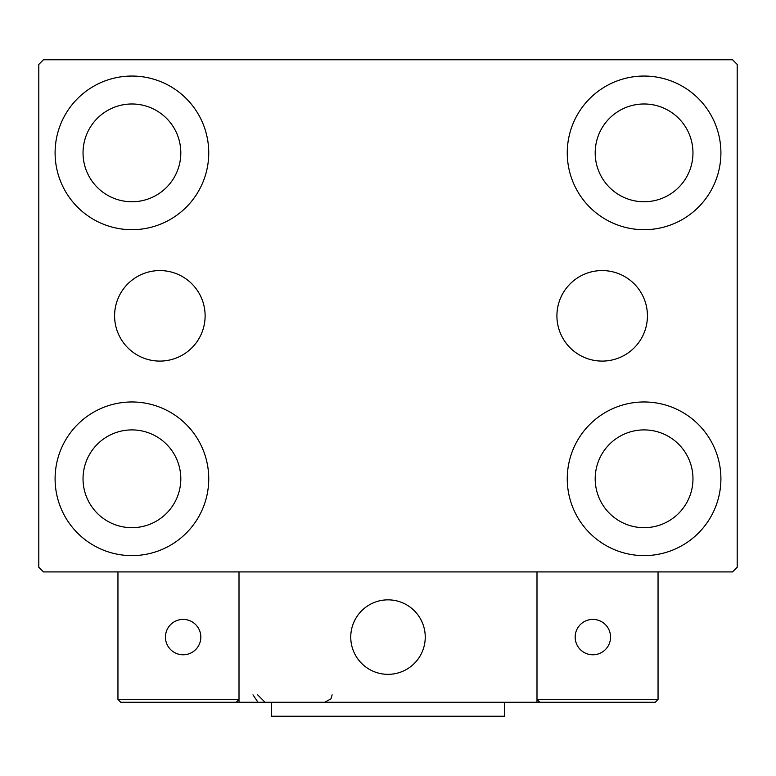 <?xml version="1.0" encoding="UTF-8"?>
<svg xmlns="http://www.w3.org/2000/svg" width="776" height="776" viewBox="0 0 776 776"><rect width="100%" height="100%" fill="white"/><g stroke="black" fill="none" stroke-linecap="round" stroke-linejoin="round"><path stroke-width="1.16" d="M647.436 315.832A45.26 45.26 0 0 0 602.176 270.572A45.26 45.26 0 0 0 556.916 315.832A45.26 45.26 0 0 0 602.176 361.092A45.26 45.26 0 0 0 647.436 315.832M205.116 315.832A45.26 45.26 0 0 0 159.856 270.572A45.26 45.26 0 0 0 114.596 315.832A45.26 45.26 0 0 0 159.856 361.092A45.26 45.26 0 0 0 205.116 315.832M55.096 478.792A76.824 76.824 0 0 1 131.92 401.968A76.824 76.824 0 0 1 208.744 478.792A76.824 76.824 0 0 1 131.92 555.616A76.824 76.824 0 0 1 55.096 478.792M567.256 152.872A76.824 76.824 0 0 1 644.08 76.048A76.824 76.824 0 0 1 720.904 152.872A76.824 76.824 0 0 1 644.08 229.696A76.824 76.824 0 0 1 567.256 152.872M567.256 478.792A76.824 76.824 0 0 1 644.08 401.968A76.824 76.824 0 0 1 720.904 478.792A76.824 76.824 0 0 1 644.08 555.616A76.824 76.824 0 0 1 567.256 478.792M55.096 152.872A76.824 76.824 0 0 1 131.92 76.048A76.824 76.824 0 0 1 208.744 152.872A76.824 76.824 0 0 1 131.92 229.696A76.824 76.824 0 0 1 55.096 152.872M83.032 152.872A48.888 48.888 0 0 1 131.92 103.984A48.888 48.888 0 0 1 180.808 152.872A48.888 48.888 0 0 1 131.92 201.76A48.888 48.888 0 0 1 83.032 152.872M595.192 478.792A48.888 48.888 0 0 1 644.08 429.904A48.888 48.888 0 0 1 692.968 478.792A48.888 48.888 0 0 1 644.08 527.68A48.888 48.888 0 0 1 595.192 478.792M595.192 152.872A48.888 48.888 0 0 1 644.08 103.984A48.888 48.888 0 0 1 692.968 152.872A48.888 48.888 0 0 1 644.08 201.76A48.888 48.888 0 0 1 595.192 152.872M83.032 478.792A48.888 48.888 0 0 1 131.92 429.904A48.888 48.888 0 0 1 180.808 478.792A48.888 48.888 0 0 1 131.92 527.68A48.888 48.888 0 0 1 83.032 478.792M732.544 59.752L43.456 59.752L38.8 64.408L38.8 567.256L43.456 571.912L732.544 571.912L737.2 567.256L737.2 64.408L732.544 59.752M350.752 637.096A37.248 37.248 0 0 1 388 599.848A37.248 37.248 0 0 1 425.248 637.096A37.248 37.248 0 0 1 388 674.344A37.248 37.248 0 0 1 350.752 637.096M536.992 702.28L239.008 702.28L239.008 571.912L536.992 571.912L536.992 702.28L563.066 702.28M394.324 673.801A37.248 37.248 0 0 0 424.705 630.772A37.248 37.248 0 0 0 381.676 600.391A37.248 37.248 0 0 0 351.295 643.42A37.248 37.248 0 0 0 394.324 673.801M577.034 702.28L655.254 702.28L658.048 699.486L658.048 571.912L536.992 571.912L536.992 699.486L658.048 699.486L655.254 702.28L539.786 702.28L536.992 699.486L539.786 702.28M239.008 702.28L120.746 702.28L117.952 699.486L117.952 571.912M239.008 699.486L236.214 702.28L239.008 699.486L117.952 699.486L120.746 702.28M575.171 637.096A17.693 17.693 0 0 0 592.864 654.789A17.693 17.693 0 0 0 610.557 637.096A17.693 17.693 0 0 0 592.864 619.403A17.693 17.693 0 0 0 575.171 637.096M183.136 654.789A17.693 17.693 0 0 0 200.829 637.096A17.693 17.693 0 0 0 183.136 619.403A17.693 17.693 0 0 0 165.443 637.096A17.693 17.693 0 0 0 183.136 654.789M504.4 702.28L504.4 716.248L271.6 716.248L271.6 702.28M252.976 694.83L257.632 701.737M257.632 694.83L265.082 702.28M332.128 694.83L330.935 698.875L324.678 702.28"/></g></svg>
